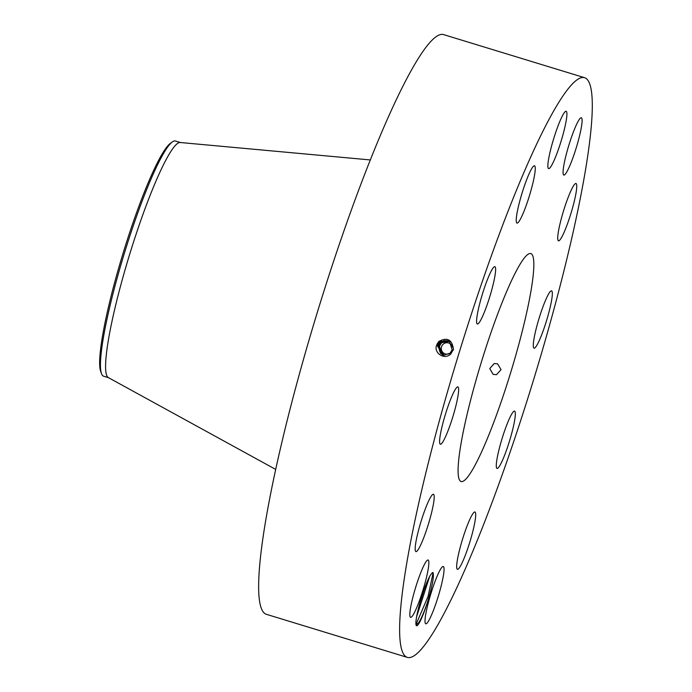 <?xml version="1.0" encoding="UTF-8"?>
<svg xmlns="http://www.w3.org/2000/svg" width="692" height="692" viewBox="0 0 692 692"><rect width="100%" height="100%" fill="white"/><g stroke="black" fill="none" stroke-linecap="round" stroke-linejoin="round"><path stroke-width="1.04" d="M584.55 77.686L443.581 34.6A303.096 39.565 107 0 0 280.148 449.627A303.096 39.565 107 0 0 266.394 614.314L407.372 657.4A303.096 39.565 107 0 0 570.796 242.373A303.096 39.565 107 0 0 584.55 77.686A303.096 39.565 107 0 0 421.125 492.721A303.096 39.565 107 0 0 407.372 657.4M432.431 572.613L432.907 572.5C430.052 573.936 426.03 583.01 420.84 599.713A27.109 3.538 107 0 0 416.203 625.386A27.109 3.538 107 0 0 419.075 623.224A27.109 3.538 107 0 0 427.371 602.507C424.187 611.892 421.307 618.622 418.729 622.688L416.013 624.824M427.371 602.507C432.474 585.761 434.317 575.753 432.907 572.5L433.149 572.803M563.383 114.068A29.964 3.91 107 0 0 551.654 145.727A29.964 3.91 107 0 0 548.626 168.597A29.964 3.91 107 0 0 551.394 165.812A29.964 3.91 107 0 0 563.124 134.153A29.964 3.91 107 0 0 566.151 111.282A29.964 3.91 107 0 0 563.383 114.068M525.384 318.329A119.18 15.553 107 0 0 530.799 253.575A119.18 15.553 107 0 0 466.538 416.766A119.18 15.553 107 0 0 461.123 481.52A119.18 15.553 107 0 0 525.384 318.329M524.242 210.662A29.964 3.91 107 0 0 533.247 181.589A29.964 3.91 107 0 0 534.501 165.786A29.964 3.91 107 0 0 527.235 178.225A29.964 3.91 107 0 0 518.23 207.306A29.964 3.91 107 0 0 516.985 223.101A29.964 3.91 107 0 0 524.242 210.662M489.521 297.551A29.964 3.91 107 0 0 494.875 266.68A29.964 3.91 107 0 0 482.705 293.114A29.964 3.91 107 0 0 477.35 323.994A29.964 3.91 107 0 0 489.521 297.551M456.521 403.194A29.964 3.91 107 0 0 457.879 386.915A29.964 3.91 107 0 0 441.721 427.95A29.964 3.91 107 0 0 440.363 444.229A29.964 3.91 107 0 0 456.521 403.194M434.092 499.287A29.964 3.91 107 0 0 433.443 494.278A29.964 3.91 107 0 0 423.513 513.905A29.964 3.91 107 0 0 415.278 546.593A29.964 3.91 107 0 0 415.927 551.593A29.964 3.91 107 0 0 425.848 531.975A29.964 3.91 107 0 0 434.092 499.287M428.236 560.079A29.964 3.91 107 0 0 428.106 560.01A29.964 3.91 107 0 0 415.771 586.989A29.964 3.91 107 0 0 410.451 617.264A29.964 3.91 107 0 0 410.581 617.325A29.964 3.91 107 0 0 422.916 590.354A29.964 3.91 107 0 0 428.236 560.079M440.527 569.274A29.964 3.91 107 0 0 428.798 600.933A29.964 3.91 107 0 0 425.77 623.803A29.964 3.91 107 0 0 428.538 621.018A29.964 3.91 107 0 0 440.268 589.359A29.964 3.91 107 0 0 443.287 566.488A29.964 3.91 107 0 0 440.527 569.274M467.68 524.424A29.964 3.91 107 0 0 458.675 553.505A29.964 3.91 107 0 0 457.421 569.3A29.964 3.91 107 0 0 464.687 556.861A29.964 3.91 107 0 0 473.691 527.78A29.964 3.91 107 0 0 474.937 511.985A29.964 3.91 107 0 0 467.68 524.424M502.401 437.534A29.964 3.91 107 0 0 497.046 468.415A29.964 3.91 107 0 0 509.217 441.972A29.964 3.91 107 0 0 514.571 411.1A29.964 3.91 107 0 0 502.401 437.534M535.4 331.892A29.964 3.91 107 0 0 534.042 348.171A29.964 3.91 107 0 0 550.201 307.144A29.964 3.91 107 0 0 551.559 290.856A29.964 3.91 107 0 0 535.4 331.892M557.83 235.808A29.964 3.91 107 0 0 558.479 240.807A29.964 3.91 107 0 0 568.409 221.18A29.964 3.91 107 0 0 576.644 188.492A29.964 3.91 107 0 0 575.995 183.492A29.964 3.91 107 0 0 566.073 203.119A29.964 3.91 107 0 0 557.83 235.808M563.686 175.015A29.964 3.91 107 0 0 563.816 175.076A29.964 3.91 107 0 0 576.151 148.105A29.964 3.91 107 0 0 581.47 117.822A29.964 3.91 107 0 0 581.341 117.761A29.964 3.91 107 0 0 569.006 144.74A29.964 3.91 107 0 0 563.686 175.015M436.73 344.997L438.728 341.511C447.179 336.909 452.092 339.538 453.476 349.399L450.76 353.915C444.549 360.541 433.235 352.773 436.721 345.014L438.823 341.597L437.197 343.82M416.835 624.798L416.065 624.859M494.244 363.516L489.737 368.551L493.128 374.363L496.493 374.692L501.034 369.666L497.609 363.845L494.244 363.516M443.209 355.368L436.972 345.109L439.057 341.718L449.368 340.966L439.048 341.718L436.963 345.109L443.2 355.368L450.094 353.162L452.153 349.737L449.281 340.897L438.728 341.511M108.713 377.754L103.592 376.188A122.951 16.046 -73 0 1 101.49 373.637L100.669 371.353A120.979 15.795 -73 0 1 142.327 197.263A120.979 15.795 -73 0 1 170.344 143.391L172.308 141.955A122.951 16.046 -73 0 1 175.474 141.021L180.595 142.587M449.99 353.257A5.718 5.666 113.1 0 1 442.283 345.239A5.718 5.666 113.1 0 1 452.507 347.202M449.281 340.905L438.823 341.597M370.289 159.939L180.162 142.5A122.951 16.046 107 0 0 114.301 310.95A122.951 16.046 107 0 0 108.315 377.581L275.701 469.418M429.68 576.349L416.636 616.693M429.628 576.445L416.662 616.546M172.308 141.955A122.951 16.046 -73 0 0 143.832 196.71A122.951 16.046 107 0 0 109.172 309.385A122.951 16.046 -73 0 0 101.49 373.637M443.46 355.307A7.681 7.621 113.1 0 1 440.415 344.253A7.681 7.621 113.1 0 1 449.437 341.165M449.333 341.113L441.262 342.817L439.273 346.052L441.072 353.655L443.304 355.247L441.072 353.655L439.273 346.052L441.643 342.592L439.463 346.138L441.245 353.724L443.399 355.281M437.456 345.308L443.408 355.403L437.456 345.308L439.524 341.96L449.532 341.095L439.524 341.96L437.206 345.23L439.29 341.839L449.445 341.026L439.29 341.839L437.206 345.213L443.304 355.385L436.963 345.135M439.074 345.974L441.063 342.73L449.238 341.07L441.089 342.739L439.1 345.974L440.873 353.569L443.217 355.212L440.856 353.56L438.892 345.913M443.122 355.169L440.666 353.482L438.884 345.888L440.873 342.644L449.134 341.026L440.89 342.652L438.892 345.888L440.674 353.482L443.702 355.385M443.935 355.454L438.685 345.801L440.674 342.557L444.472 340.542L440.683 342.566L438.685 345.801L443.944 355.454M443.425 340.845L449.004 340.966M437.707 345.412L439.749 342.082L449.61 341.156L439.749 342.082L437.699 345.412L443.511 355.411L437.456 345.334M444.48 340.533L449.912 341.424M438.434 345.706L440.441 342.445L449.852 341.372L440.449 342.445L438.443 345.706L443.832 355.446L437.941 345.524L443.624 355.428M449.696 341.234L439.982 342.203L437.941 345.507L442.975 355.255M449.688 341.225L439.982 342.203L437.699 345.429M440.216 342.315L449.774 341.294L440.216 342.324L438.2 345.602L440.034 342.151M415.97 624.556L428.071 596.435L433.123 572.751M420.009 602.542L424.654 588.096M418.729 622.688L419.075 623.224M452.153 349.737L453.295 350.083M450.094 353.162L450.899 354.045"/></g></svg>
